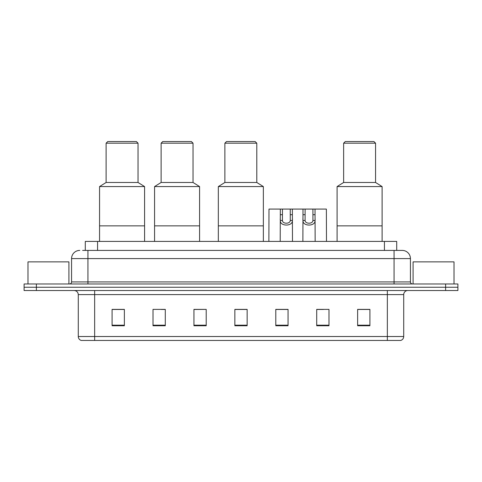 <?xml version="1.0" encoding="UTF-8"?>
<svg xmlns="http://www.w3.org/2000/svg" width="482" height="482" viewBox="0 0 482 482"><rect width="100%" height="100%" fill="white"/><g stroke="black" fill="none" stroke-linecap="round" stroke-linejoin="round"><path stroke-width="0.72" d="M82.627 250.411L87.941 250.411L82.627 250.411L85.29 250.411L85.29 241.41L396.71 241.41L396.71 250.411M79.759 250.411A8.182 8.182 0 0 0 71.571 258.599L71.571 281.922A2.049 2.049 0 0 1 69.529 283.97M410.429 258.599L87.941 258.599L87.941 250.411L402.241 250.411A8.182 8.182 0 0 1 410.429 258.599L410.429 281.922C410.55 283.169 411.23 283.85 412.472 283.97M36.379 283.97L24.1 283.97L24.1 287.242L36.379 287.242L24.1 287.242L24.1 290.519L36.379 290.519L36.379 287.242L445.621 287.242L36.379 287.242L36.379 283.97L445.621 283.97L445.621 287.242L457.9 287.242L445.621 287.242L445.621 290.519L36.379 290.519M445.621 290.519L457.9 290.519L457.9 283.97L445.621 283.97M402.121 250.411L399.373 250.411M403.717 336.52C403.603 338.478 402.621 339.786 400.771 340.449L387.347 340.449L387.347 336.52L403.717 336.52L403.717 294.61A4.091 4.091 0 0 1 407.808 290.519M387.347 340.449L81.229 340.449A4.091 4.091 0 0 1 78.283 336.52L78.283 294.61C78.042 292.128 76.68 290.76 74.192 290.519M369.911 325.754L369.911 309.384L357.632 309.384L357.632 325.754L369.911 325.754M328.989 325.754L328.989 309.384L316.71 309.384L316.71 325.754L328.989 325.754M288.061 325.754L288.061 309.384L275.788 309.384L275.788 325.754L288.061 325.754M124.368 325.754L124.368 309.384L112.089 309.384L112.089 325.754L124.368 325.754M165.29 325.754L165.29 309.384L153.011 309.384L153.011 325.754L165.29 325.754M206.212 325.754L206.212 309.384L193.939 309.384L193.939 325.754L206.212 325.754M247.139 325.754L247.139 309.384L234.861 309.384L234.861 325.754L247.139 325.754M379.9 340.449L94.653 340.449L94.653 336.52L387.347 336.52L387.347 294.61L78.283 294.61M317.283 309.468L323.422 309.468M206.212 309.384L193.939 309.468L206.212 309.384M161.319 309.468L165.29 309.468M283.277 309.468L278.078 309.468M247.139 309.468L234.861 309.468M124.368 309.468L112.089 309.468M288.061 309.468L275.788 309.468M369.911 309.468L357.632 309.468M68.914 283.97L68.914 261.871L27.986 261.871L27.986 283.97M144.582 241.41L144.582 186.57L99.563 186.57L99.563 225.859L144.582 225.859L99.563 225.859L99.563 241.41M144.582 186.57L138.033 182.479L106.112 182.479L99.563 186.57M138.033 182.479L138.033 143.19L106.112 143.19L106.112 182.479M138.033 143.19L136.394 141.551L107.751 141.551L106.112 143.19M454.014 283.97L454.014 261.871L413.086 261.871L413.086 283.97M199.584 241.41L199.584 186.57L154.565 186.57L154.565 225.859L199.584 225.859L154.565 225.859L154.565 241.41M199.584 186.57L193.035 182.479L161.115 182.479L154.565 186.57M193.035 182.479L193.035 143.19L161.115 143.19L161.115 182.479M193.035 143.19L191.402 141.551L162.753 141.551L161.115 143.19M263.347 241.41L263.347 186.57L218.328 186.57L218.328 225.859L263.347 225.859L218.328 225.859L218.328 241.41M263.347 186.57L256.798 182.479L224.877 182.479L218.328 186.57M256.798 182.479L256.798 143.19L224.877 143.19L224.877 182.479M256.798 143.19L255.159 141.551L226.51 141.551L224.877 143.19M382.106 241.41L382.106 186.57L337.093 186.57L337.093 225.859L382.106 225.859L337.093 225.859L337.093 241.41M382.106 186.57L375.562 182.479L343.636 182.479L337.093 186.57M375.562 182.479L375.562 143.19L343.636 143.19L343.636 182.479M375.562 143.19L373.924 141.551L345.275 141.551L343.636 143.19M282.44 209.08L282.422 220.479C282.566 224.112 290.122 224.112 290.266 220.479L290.248 209.08L280.331 209.08L280.205 241.41M290.248 209.08L292.357 209.08L292.484 241.41M292.484 219.003L292.369 220.479C292.863 226.576 279.831 226.576 280.319 220.479L280.205 219.003M305.112 209.08L305.094 220.479C305.239 224.112 312.794 224.112 312.938 220.479L312.92 209.08L303.003 209.08L302.877 241.41M312.92 209.08L315.029 209.08L315.156 241.41M315.156 219.003L315.041 220.479C315.535 226.576 302.503 226.576 302.991 220.479L302.877 219.003M280.331 209.08L268.992 209.08L268.872 241.41M292.357 209.08L303.003 209.08M315.029 209.08L326.368 209.08L326.489 241.41M97.569 250.411L97.569 241.41M384.431 250.411L384.431 241.41M87.941 283.97L87.941 258.599L71.571 258.599M71.571 281.922L410.429 281.922M394.059 250.411L394.059 283.97M387.347 290.519L387.347 294.61L403.717 294.61M78.283 336.52L94.653 336.52L94.653 290.519M247.139 325.187L234.861 325.187M206.212 325.187L193.939 325.187M165.29 325.187L153.011 325.187M124.368 325.187L112.089 325.187M288.061 325.187L275.788 325.187M328.989 325.187L316.71 325.187M369.911 325.187L357.632 325.187M292.369 220.479L290.266 220.479M282.422 220.479L280.319 220.479M282.44 214.695L280.331 214.695M292.357 214.695L290.248 214.695M315.041 220.479L312.938 220.479M305.094 220.479L302.991 220.479M305.112 214.695L303.003 214.695M315.029 214.695L312.92 214.695"/></g></svg>
